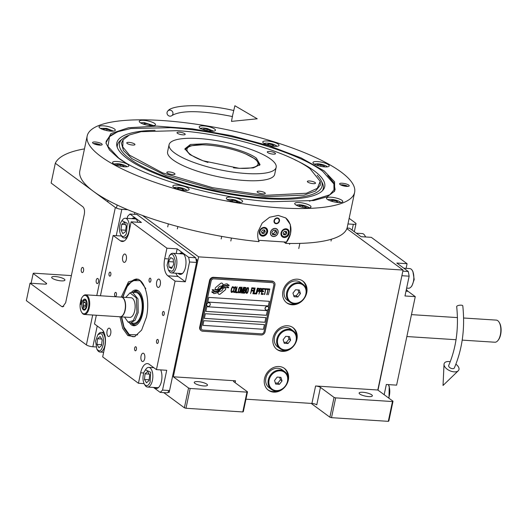 <?xml version="1.0" encoding="UTF-8"?>
<svg xmlns="http://www.w3.org/2000/svg" width="527" height="527" viewBox="0 0 527 527"><rect width="100%" height="100%" fill="white"/><g stroke="black" fill="none" stroke-linecap="round" stroke-linejoin="round"><path stroke-width="0.79" d="M388.3 421.343L392.47 401.548L393.017 401.225L388.847 421.02L388.3 421.343L331.503 417.674L329.882 417.206L334.059 397.411L320.442 387.378L316.76 404.841A3.696 0.949 11.9 0 0 311.912 403.451L245.957 399.189M311.813 403.445L311.727 403.827L329.882 417.206M173.33 376.792L235.536 380.817A3.696 0.949 -168.1 0 0 233.527 381.232A3.696 0.949 -168.1 0 0 233.889 381.785L247.506 391.818L243.336 411.613L242.789 411.943L185.991 408.267L184.378 407.806L188.547 388.01L173.33 376.792L198.607 256.853L403.076 270.068L377.8 390.006L315.594 385.988A3.696 0.949 -168.1 0 1 320.442 387.378M296.912 339.335A13.544 11.41 126.4 0 0 293.045 327.669A13.544 11.41 126.4 0 0 273.111 337.8A13.544 11.41 126.4 0 0 276.978 349.467A13.544 11.41 126.4 0 0 296.912 339.335M288.322 380.092A13.544 11.41 126.4 0 0 284.455 368.426A13.544 11.41 126.4 0 0 264.521 378.557A13.544 11.41 126.4 0 0 268.388 390.224A13.544 11.41 126.4 0 0 288.322 380.092M306.727 292.755A13.544 11.41 126.4 0 0 302.86 281.089A13.544 11.41 126.4 0 0 282.927 291.22A13.544 11.41 126.4 0 0 286.793 302.893A13.544 11.41 126.4 0 0 306.727 292.755M371.693 394.815A6.772 1.733 11.9 0 0 364.414 392.437A6.772 1.733 11.9 0 0 359.118 393.037A6.772 1.733 11.9 0 0 359.796 394.051A6.772 1.733 11.9 0 0 367.075 396.429A6.772 1.733 11.9 0 0 372.372 395.83A6.772 1.733 11.9 0 0 371.693 394.815M392.47 401.548L335.673 397.878L334.059 397.411M377.8 390.006L393.017 401.225M331.503 417.674L335.673 397.878M292.637 327.379A13.544 11.41 -53.6 0 1 296.411 336.088M276.583 349.164A13.544 11.41 126.4 0 0 286.016 350.191M284.053 368.136A13.544 11.41 -53.6 0 1 287.821 376.845M267.999 389.921A13.544 11.41 126.4 0 0 277.426 390.948M302.452 280.805A13.544 11.41 -53.6 0 1 306.227 289.507M286.398 302.584A13.544 11.41 126.4 0 0 295.831 303.611M403.076 270.068L346.865 228.639M347.965 223.962L353.327 224.304A4.927 1.265 11.9 0 0 356.008 223.744A4.927 1.265 11.9 0 0 355.514 223.013L349.151 218.323M84.465 148.884A162.514 41.646 11.9 0 0 55.309 163.245L115.341 207.493A4.927 1.265 11.9 0 0 121.809 209.344L127.791 209.733M142.395 215.424L198.607 256.853M134.464 214.318L134.833 212.579M184.378 407.806L163.778 392.628M206.821 384.163A6.772 1.733 11.9 0 0 199.535 381.785A6.772 1.733 11.9 0 0 194.246 382.385A6.772 1.733 11.9 0 0 194.918 383.392A6.772 1.733 11.9 0 0 202.203 385.777A6.772 1.733 11.9 0 0 207.493 385.178A6.772 1.733 11.9 0 0 206.821 384.163M188.547 388.01L190.161 388.471L246.959 392.141L247.506 391.818M242.789 411.943L246.959 392.141M97.225 325.982L92.851 346.753L95.921 346.95M92.851 346.753A4.927 1.265 -168.1 0 1 86.388 344.902L26.35 300.653L30.032 283.19L44.637 284.132A3.696 0.949 -168.1 0 0 46.646 283.71A3.696 0.949 -168.1 0 0 46.277 283.164L33.161 273.493L31.106 283.256M30.032 283.19L61.672 306.51L62.713 306.852L65.664 302.722L84.294 214.331C84.86 210.846 84.406 208.349 82.937 206.828L51.132 183.04L55.309 163.245M82.943 267.564A2.582 1.225 93.7 0 1 83.615 270.47A2.582 1.225 93.7 0 1 82.265 272.591A2.582 1.225 93.7 0 1 81.916 272.452A2.582 1.225 93.7 0 1 81.244 269.554A2.582 1.225 93.7 0 1 82.594 267.426A2.582 1.225 93.7 0 1 82.943 267.564M97.897 278.585A2.582 1.225 93.7 0 1 98.562 281.484A2.582 1.225 93.7 0 1 97.212 283.605A2.582 1.225 93.7 0 1 96.863 283.473A2.582 1.225 93.7 0 1 96.197 280.568A2.582 1.225 93.7 0 1 97.548 278.447A2.582 1.225 93.7 0 1 97.897 278.585M185.991 408.267L190.161 388.471M64.248 279.093A6.772 1.733 11.9 0 0 56.969 276.715A6.772 1.733 11.9 0 0 51.672 277.314A6.772 1.733 11.9 0 0 52.351 278.322A6.772 1.733 11.9 0 0 59.637 280.707A6.772 1.733 11.9 0 0 64.926 280.107A6.772 1.733 11.9 0 0 64.248 279.093M33.161 273.493L33.708 273.17L71.382 275.601M225.708 289.066A1.535 1.298 126.4 0 0 225.53 288.012L225.431 287.874A7.141 6.014 126.4 0 0 222.901 288.348A2.701 2.279 126.4 0 1 222.842 288.875A2.701 2.279 126.4 0 1 219.423 291.187A10.718 9.031 126.4 0 1 217.638 292.735L218.415 293.882A1.535 1.298 126.4 0 0 220.326 294.007L225.095 290.067A1.535 1.298 126.4 0 0 225.708 289.066M218.665 294.145A1.535 1.298 126.4 0 0 220.299 293.987L225.069 290.048A1.535 1.298 126.4 0 0 225.503 287.992L225.418 287.874M201.255 330.712L200.747 330.337A3.696 3.109 -53.6 0 1 199.693 327.155L209.509 280.575A3.696 3.109 -53.6 0 1 213.488 277.288L271.906 281.069A3.696 3.109 -53.6 0 1 273.361 281.583L273.869 281.958A3.696 3.109 -53.6 0 1 274.923 285.14L265.107 331.72A3.696 3.109 -53.6 0 1 261.128 335.007L202.704 331.233A3.696 3.109 -53.6 0 1 201.255 330.712A3.696 3.109 -53.6 0 1 200.201 327.53L199.693 327.155M272.195 282.624L213.778 278.849A2.464 2.075 126.4 0 0 211.123 281.036L201.307 327.616A2.464 2.075 126.4 0 0 202.012 329.737A2.464 2.075 126.4 0 0 202.981 330.086L261.399 333.861A2.464 2.075 126.4 0 0 264.053 331.674L273.869 285.094A2.464 2.075 126.4 0 0 273.164 282.973A2.464 2.075 126.4 0 0 272.195 282.624L272.169 282.604A2.464 2.075 -53.6 0 1 273.138 282.953A2.464 2.075 -53.6 0 1 273.151 282.959L273.164 282.973M203.863 320.699L202.882 325.357L263.46 329.27L264.442 324.612L203.863 320.699M205.332 313.717L204.351 318.374L264.936 322.287L265.918 317.629L205.332 313.717M206.808 306.727L205.826 311.385L266.405 315.298L267.387 310.64L206.808 306.727M208.771 297.412L207.79 302.07L268.368 305.983L269.35 301.325L208.771 297.412M225.589 287.432L225.563 287.413A6.344 5.349 -53.6 0 0 221.59 288.559L221.59 288.559A6.344 5.349 126.4 0 1 225.589 287.432A72.943 61.455 126.4 0 1 228.678 287.795L228.402 286.965L227.13 286.78L226.841 285.93A11.304 9.519 126.4 0 0 224.43 286.227A5.896 4.967 126.4 0 0 221.492 287.92A220.484 185.748 126.4 0 1 219.779 289.606A9.288 7.826 126.4 0 1 217.519 291.286A6.1 5.138 126.4 0 1 214.258 292.004A43.8 36.897 126.4 0 1 211.841 291.681L212.131 292.564L213.389 292.742L213.659 293.559A7.088 5.975 126.4 0 0 216.676 292.88A6.719 5.659 126.4 0 0 219.331 290.726L219.304 290.706A9.367 7.892 -53.6 0 1 221.59 288.559A9.367 7.892 126.4 0 0 219.331 290.726M220.299 288.697A9.367 7.892 126.4 0 1 222.631 286.622A7.075 5.962 126.4 0 1 226.123 285.463A15.369 12.944 126.4 0 1 229.12 285.7L228.843 284.883L227.565 284.699L227.295 283.895A6.68 5.632 126.4 0 0 223.665 284.936A8.122 6.844 126.4 0 0 221.584 286.754A17.793 14.987 126.4 0 1 220.246 288.164A5.777 4.868 126.4 0 1 217.605 289.692A9.717 8.188 126.4 0 1 214.752 289.988A24.723 20.83 126.4 0 1 212.262 289.659L212.539 290.476L213.824 290.66L214.081 291.424A7.299 6.153 126.4 0 0 217.987 290.594A6.996 5.896 126.4 0 0 220.299 288.697L220.273 288.677A9.367 7.892 -53.6 0 1 222.605 286.602A7.075 5.962 -53.6 0 1 226.096 285.443A15.369 12.944 -53.6 0 1 229.093 285.68L228.823 284.876M222.519 283.572L223.27 284.699A10.738 9.045 126.4 0 0 221.518 286.266A10.738 9.045 -53.6 0 1 223.27 284.699L222.519 283.572A1.535 1.298 126.4 0 0 220.609 283.447L215.839 287.38A1.535 1.298 126.4 0 0 215.405 289.442L215.503 289.58A7.134 6.008 126.4 0 0 218.033 289.106L218.007 289.086A2.701 2.279 -53.6 0 1 221.492 286.247A2.701 2.279 126.4 0 0 218.033 289.106M232.829 291.596L232.697 290.957L232.124 291.675L231.478 291.51L231.399 290.37L232.13 287.656L233.039 287.34L233.606 288.131L233.586 286.998L232.447 286.675L231.485 288.493L231.01 290.976L231.267 292.248L232.255 292.314L232.974 290.976M235.582 286.747L234.62 287.063L233.922 288.651L233.448 291.635L233.942 292.544L234.897 292.228L235.602 290.64L236.07 287.663L235.582 286.747M237.137 286.853L235.595 292.65L237.466 292.775L237.618 292.03L236.063 291.932L237.137 286.853M240.352 287.057L239.39 287.373L238.691 288.961L238.217 291.945L238.711 292.854L239.666 292.538L240.371 290.95L240.839 287.966L240.352 287.057M241.821 293.052L243.514 288.519L242.855 293.124L244.08 287.301L243.619 287.268L241.741 292.419L242.058 287.169L241.597 287.136L240.365 292.959L241.643 288.394L241.406 293.025L241.821 293.052L243.514 288.519M245.582 290.41L245.977 287.544L244.495 287.327L243.27 293.15L244.798 293.124L245.345 292.281L245.951 287.531M248.072 287.558L247.117 287.874L246.412 289.461L245.944 292.439L246.432 293.355L247.394 293.038L248.092 291.451L248.566 288.467L248.072 287.558M250.582 293.618L251.465 290.917L252.815 291.003L252.967 290.258L251.623 290.173L251.959 288.559L253.513 288.664L253.671 287.92L251.807 287.795L250.582 293.618L251.438 290.897L252.789 290.983L252.94 290.258M252.861 293.77L254.396 287.966L252.861 293.77M255.127 288.012L253.586 293.816L255.45 293.934L255.608 293.19L254.054 293.091L255.127 288.012M255.865 293.961L257.407 288.157L255.865 293.961M259.343 290.166L259.297 288.407L257.822 288.183L256.59 294.007L257.453 291.424L258.671 291.378L259.218 290.535L259.271 288.394M261.682 290.318L261.629 288.559L260.154 288.335L258.928 294.158L259.785 291.576L261.003 291.53L261.55 290.687L261.603 288.546M263.125 294.428L263.283 293.691L261.728 293.585L262.143 291.602L263.493 291.695L263.652 290.95L262.301 290.864L262.637 289.251L264.198 289.349L264.35 288.612L262.486 288.486L261.26 294.31L263.125 294.428L263.25 293.684M266.603 289.382L266.734 288.763L264.765 288.638L264.633 289.257L265.463 289.31L264.679 294.534L265.779 289.33L266.603 289.382L266.708 288.763M268.987 289.534L269.119 288.915L267.149 288.789L267.018 289.409L267.848 289.461L267.064 294.685L268.164 289.481L268.987 289.534L269.093 288.915M268.309 294.764L269.817 288.961M234.778 287.577L235.424 287.492L235.734 288.269L235.134 291.115L234.508 291.826L233.916 291.662L233.836 290.529L234.568 287.814L235.424 287.492M239.548 287.887L240.193 287.801L240.503 288.572L239.904 291.424L239.278 292.136L238.685 291.971L238.606 290.838L239.337 288.124L240.193 287.801M244.284 289.824L244.653 288.091L245.766 288.289L245.45 289.771L244.258 289.804L244.627 288.071L245.635 288.15M245.292 291.016L244.903 292.373L243.737 292.426L244.133 290.568L245.292 291.016M247.268 288.381L247.921 288.302L248.23 289.073L247.624 291.925L247.005 292.637L246.307 292.215L246.722 289.481L247.242 288.361L247.921 288.302M258.777 290.634L257.611 290.687L257.999 288.829L259.113 289.027L258.777 290.634M261.109 290.785L259.943 290.838L260.331 288.974L261.445 289.171L261.109 290.785M263.46 329.27L202.882 325.343M264.416 324.612L263.434 329.25M265.885 317.623L264.91 322.267L204.357 318.354M267.36 310.64L266.379 315.278L205.826 311.365M269.323 301.325L268.342 305.963L207.79 302.05M201.979 329.718L202.012 329.737A2.464 2.075 -53.6 0 1 201.979 329.718A2.464 2.075 -53.6 0 1 201.281 327.596L211.096 281.016A2.464 2.075 -53.6 0 1 213.751 278.829L272.169 282.604M200.201 327.53L210.016 280.95A3.696 3.109 -53.6 0 1 213.995 277.663L272.413 281.438A3.696 3.109 -53.6 0 1 273.869 281.958M227.13 286.78L226.821 285.93M228.678 287.795L228.382 286.958M225.563 287.413A72.943 61.455 -53.6 0 1 228.652 287.775M213.652 293.539A7.088 5.975 126.4 0 0 216.65 292.86A6.719 5.659 126.4 0 0 219.304 290.706M213.389 292.742L212.131 292.544M212.533 290.456L213.824 290.66M214.074 291.411A7.299 6.153 126.4 0 0 217.961 290.575A6.996 5.896 126.4 0 0 220.273 288.677M227.565 284.699L227.275 283.888M215.49 289.56A7.134 6.008 126.4 0 0 218.007 289.086M232.512 292.077L232.802 291.576M231.505 292.386L231.946 292.399M233.685 287.505L233.56 286.978M233.606 288.131L233.659 287.485M233.039 287.34L232.572 287.307M231.952 288.019L232.104 287.637M231.399 290.37L231.926 287.999M231.346 290.871L231.373 290.351M231.373 291.247L231.32 290.851M233.705 292.399L234.614 292.445L235.391 291.24L236.043 288.144L235.793 286.879M234.093 291.8L233.81 290.509L234.752 287.558M235.602 292.637L237.44 292.755L237.591 292.03M236.063 291.932L237.104 286.846M238.474 292.709L239.383 292.755L240.16 291.55L240.813 288.453L240.562 287.182M238.863 292.11L238.579 290.818L239.522 287.867M242.545 293.084L244.054 287.294M241.741 292.419L242.031 287.169M240.371 292.94L241.643 288.394M241.406 293.012L241.794 293.032M243.276 293.131L244.772 293.104L245.556 290.39M243.737 292.426L244.1 290.548L245.114 290.627M246.195 293.203L247.104 293.249L247.888 292.05L248.54 288.948L248.283 287.683M246.59 292.61L246.307 291.319L247.242 288.361M251.623 290.173L251.932 288.539L253.487 288.644L253.645 287.913M252.861 293.75L254.37 287.966M253.592 293.796L255.424 293.914L255.582 293.19M254.054 293.091L255.094 288.012M255.872 293.947L257.374 288.157M256.596 293.994L257.426 291.405L258.645 291.359L259.317 290.146M257.611 290.687L257.973 288.809L258.988 288.888M258.928 294.145L259.758 291.556L260.977 291.51L261.655 290.298M259.943 290.838L260.305 288.954L261.32 289.04M261.728 293.585L262.117 291.583L263.467 291.675L263.619 290.95M262.301 290.864L262.611 289.231L264.165 289.33L264.323 288.605M261.26 294.29L263.098 294.409M264.64 289.237L265.463 289.31M264.37 294.494L265.746 289.31L266.576 289.363M267.024 289.389L267.848 289.461M266.754 294.646L268.131 289.461L268.961 289.514M209.608 302.926A1.97 1.66 -53.6 0 0 206.656 304.303A1.97 1.66 126.4 0 0 207.269 306.095M206.782 304.389A1.97 1.66 126.4 0 0 210.22 304.718A1.97 1.66 -53.6 0 0 206.782 304.389M268.026 306.701A1.97 1.66 -53.6 0 0 265.081 308.078A1.97 1.66 126.4 0 0 265.694 309.869M265.2 308.163A1.97 1.66 126.4 0 0 268.638 308.493A1.97 1.66 -53.6 0 0 265.2 308.163M285.489 217.776A18.465 15.56 -53.6 0 1 290.535 233.514A18.465 15.56 -53.6 0 1 286.517 242.11L258.553 240.305M270.628 232.229A4.183 3.524 126.4 0 0 271.82 235.839A4.183 3.524 126.4 0 0 277.986 232.703A4.183 3.524 126.4 0 0 276.787 229.1A4.183 3.524 126.4 0 0 270.628 232.229M274.053 220.648A3.076 2.595 -53.6 0 1 278.585 218.343A3.076 2.595 -53.6 0 1 279.462 220.997A3.076 2.595 -53.6 0 1 274.936 223.303A3.076 2.595 -53.6 0 1 274.053 220.648M259.429 231.505A4.618 3.887 126.4 0 0 260.746 235.483A4.618 3.887 126.4 0 0 267.545 232.032A4.618 3.887 126.4 0 0 266.227 228.053A4.618 3.887 126.4 0 0 259.429 231.505M281.069 232.908A4.618 3.887 126.4 0 0 282.386 236.886A4.618 3.887 126.4 0 0 289.178 233.428A4.618 3.887 126.4 0 0 287.861 229.449A4.618 3.887 126.4 0 0 281.069 232.908M262.591 235.279A3.814 3.215 126.4 0 0 266.708 231.887A3.814 3.215 126.4 0 0 264.113 228.059A3.814 3.215 126.4 0 0 260.002 231.452A3.814 3.215 126.4 0 0 262.591 235.279M259.383 233.165A4.308 3.63 126.4 0 0 260.582 234.983A4.308 3.63 126.4 0 0 262.281 235.589A4.308 3.63 126.4 0 0 266.925 231.761A4.308 3.63 126.4 0 0 265.694 228.046A4.308 3.63 126.4 0 0 263.605 227.433M262.782 229.864L261.478 231.551L262.051 233.356L263.922 233.481L265.226 231.794L264.659 229.983L262.782 229.864M265.226 231.794L264.159 231.004L263.823 229.93M263.922 233.481L262.854 232.69L264.159 231.004M261.82 232.624L262.854 232.69M284.231 236.676A3.814 3.215 126.4 0 0 288.341 233.283A3.814 3.215 126.4 0 0 285.753 229.462A3.814 3.215 126.4 0 0 281.635 232.855A3.814 3.215 126.4 0 0 284.231 236.676M281.016 234.561A4.308 3.63 126.4 0 0 282.222 236.379A4.308 3.63 126.4 0 0 283.921 236.985A4.308 3.63 126.4 0 0 288.565 233.158A4.308 3.63 126.4 0 0 287.334 229.443A4.308 3.63 126.4 0 0 285.245 228.83M284.422 231.261L283.118 232.947L283.684 234.752L285.562 234.877L286.866 233.191L286.293 231.386L284.422 231.261M286.866 233.191L285.799 232.4L285.456 231.327M285.562 234.877L284.494 234.087L285.799 232.4M283.454 234.021L284.494 234.087M278.414 218.231A3.076 2.595 -53.6 0 1 279.126 220.754A3.076 2.595 126.4 0 1 279.093 220.899A3.076 2.595 126.4 0 1 279.066 221.004M274.771 223.171A3.076 2.595 126.4 0 0 277.525 223.033A3.076 2.595 126.4 0 0 277.61 222.974M274.448 220.675A2.628 2.213 126.4 0 0 275.246 222.974A2.628 2.213 126.4 0 0 277.696 222.921A2.628 2.213 126.4 0 0 279.04 221.103A2.628 2.213 126.4 0 0 279.073 220.971A2.628 2.213 -53.6 0 0 277.281 218.336A2.628 2.213 -53.6 0 0 274.448 220.675M273.447 236.544A4.308 3.63 126.4 0 0 278.091 232.71A4.308 3.63 126.4 0 0 275.166 228.395A4.308 3.63 126.4 0 0 270.516 232.223A4.308 3.63 126.4 0 0 273.447 236.544M271.807 232.308L272.564 234.719L275.061 234.877L276.807 232.631L276.043 230.22L273.546 230.062L271.807 232.308M275.061 234.877L273.46 233.698L275.199 231.452L274.791 230.141M272.222 233.619L273.46 233.698M276.807 232.631L275.199 231.452M127.014 166.743L126.506 166.275C124.28 164.898 121.21 164.016 117.297 163.633L113.885 163.976M123.924 166.763L124.089 166.124L120.617 164.819L116.869 164.576L116.698 165.234M116.869 164.576L116.724 165.247M120.617 164.819L120.321 166.222M327.392 166.848L326.885 166.38C324.658 165.004 321.589 164.121 317.676 163.739L314.263 164.081M324.303 166.861L324.467 166.222L320.989 164.925L317.241 164.681L317.076 165.34L317.241 164.681M320.989 164.925L320.693 166.328M309.171 207.809L308.664 207.342C306.437 205.965 303.361 205.089 299.455 204.7L296.042 205.049M306.082 207.829L306.246 207.19L302.768 205.886L299.02 205.642L298.849 206.301M299.02 205.642L298.881 206.314M302.768 205.886L302.472 207.295M347.84 186.393L347.84 186.393A4.216 1.08 11.9 0 0 344.362 185.096A4.216 1.08 11.9 0 0 340.653 184.878M346.516 186.387A2.582 0.665 11.9 0 0 346.41 186.301A2.582 0.665 11.9 0 0 344.144 185.478A2.582 0.665 11.9 0 0 341.871 185.405M100.795 145.136A4.216 1.08 -168.1 0 1 100.802 145.136A4.216 1.08 11.9 0 0 97.317 143.838A4.216 1.08 11.9 0 0 93.608 143.621M99.471 145.123A2.582 0.665 11.9 0 0 99.366 145.044A2.582 0.665 11.9 0 0 97.1 144.22A2.582 0.665 11.9 0 0 94.827 144.148M310.06 168.765C287.834 151.559 224.166 133.298 177.256 130.676L141.104 131.684L129.471 134.938L123.114 139.807L122.725 146.914L129.602 155.215L162.612 172.889L212.585 187.698L265.028 195.359L306.45 193.251L317.313 188.343L320.205 181.341L310.06 168.765M205.919 143.726C223.771 144.727 247.986 151.671 256.445 158.219L260.048 164.635L253.349 167.902L239.311 168.337L202.974 160.768L189.885 154.609L184.898 148.798L190.412 144.47L205.919 143.726M246.076 154.134L255.911 159.365L259.692 165.168M185.003 149.431L189.97 145.854L201.913 144.826M246.353 173.521A54.722 14.025 -168.1 0 1 169.068 144.747A54.722 14.025 -168.1 0 1 198.883 138.542A54.722 14.025 11.9 0 1 276.168 167.316A54.722 14.025 11.9 0 1 246.353 173.521M276.168 167.316L274.692 174.305A54.722 14.025 11.9 0 1 244.877 180.511A54.722 14.025 -168.1 0 1 167.593 151.736L169.068 144.747M309.619 180.978A4.183 1.074 11.9 0 0 307.34 181.453A4.183 1.074 11.9 0 0 313.249 183.653A4.183 1.074 11.9 0 0 315.535 183.179A4.183 1.074 11.9 0 0 309.619 180.978M269.574 151.466A4.183 1.074 11.9 0 0 267.294 151.941A4.183 1.074 11.9 0 0 273.203 154.141A4.183 1.074 11.9 0 0 275.483 153.667A4.183 1.074 11.9 0 0 269.574 151.466M179.279 132.165A4.183 1.074 11.9 0 0 177 132.639A4.183 1.074 11.9 0 0 182.915 134.84A4.183 1.074 11.9 0 0 185.194 134.365A4.183 1.074 11.9 0 0 179.279 132.165M129.036 142.382A4.183 1.074 11.9 0 0 126.757 142.857A4.183 1.074 11.9 0 0 132.666 145.057A4.183 1.074 11.9 0 0 134.945 144.582A4.183 1.074 11.9 0 0 129.036 142.382M169.081 171.901A4.183 1.074 11.9 0 0 166.802 172.375A4.183 1.074 11.9 0 0 172.711 174.575A4.183 1.074 11.9 0 0 174.997 174.101A4.183 1.074 11.9 0 0 169.081 171.901M259.376 191.196A4.183 1.074 11.9 0 0 257.097 191.67A4.183 1.074 11.9 0 0 263.006 193.87A4.183 1.074 11.9 0 0 265.285 193.396A4.183 1.074 11.9 0 0 259.376 191.196M123.114 139.807L121.454 143.225L123.423 150.491L131.961 158.686L166.058 175.603L214.693 189.489L264.976 196.67L304.033 195.142L315.482 191.077L320.344 185.142L320.218 181.393M324.065 170.847L334.592 181.795L334.652 191.123L327.267 196.769L313.769 200.537L271.82 201.709C217.394 198.666 143.515 177.48 117.725 157.52L109.438 149.918L105.953 142.929L110.914 133.581L128.522 127.745L156.763 126.105L192.368 128.838L231.248 135.637L268.948 145.722L301.128 157.929L324.065 170.847M327.735 175.471L333.887 182.849L335.1 189.463L334.283 191.65M87.179 136.006L79.814 170.939A136.658 35.019 11.9 0 0 93.45 191.36A136.658 35.019 11.9 0 0 259.067 241.662C257.703 238.474 257.387 235.068 258.118 231.452L262.196 223.053L269.6 217.256L278.23 215.418L285.726 217.947L290.318 224.555L290.575 233.547L285.812 243.388A136.658 35.019 11.9 0 0 347.26 227.295L354.618 192.362A136.658 35.019 11.9 0 0 340.982 171.94A136.658 35.019 11.9 0 0 193.995 123.891A136.658 35.019 11.9 0 0 87.179 136.006A136.658 35.019 11.9 0 0 100.815 156.427A136.658 35.019 11.9 0 0 247.802 204.476A136.658 35.019 11.9 0 0 354.618 192.362M285.812 243.388L283.836 241.939M348.749 185.089A4.927 1.265 -168.1 0 1 349.236 185.827A4.927 1.265 -168.1 0 1 345.389 186.262A4.927 1.265 -168.1 0 1 340.093 184.536A4.927 1.265 -168.1 0 1 339.599 183.798A4.927 1.265 -168.1 0 1 343.452 183.363A4.927 1.265 -168.1 0 1 348.749 185.089M101.704 143.831A4.927 1.265 -168.1 0 1 102.198 144.569A4.927 1.265 -168.1 0 1 98.345 145.004A4.927 1.265 -168.1 0 1 93.048 143.278A4.927 1.265 -168.1 0 1 92.561 142.54A4.927 1.265 -168.1 0 1 96.408 142.106A4.927 1.265 -168.1 0 1 101.704 143.831M341.957 200.332A8.313 2.128 11.9 0 0 333.018 197.414A8.313 2.128 11.9 0 0 326.523 198.145A8.313 2.128 11.9 0 0 327.353 199.39A8.313 2.128 11.9 0 0 336.292 202.309A8.313 2.128 11.9 0 0 342.787 201.577A8.313 2.128 11.9 0 0 341.957 200.332M310.166 205.668A8.313 2.128 11.9 0 0 301.227 202.75A8.313 2.128 11.9 0 0 294.731 203.488A8.313 2.128 11.9 0 0 295.561 204.726A8.313 2.128 11.9 0 0 304.501 207.651A8.313 2.128 11.9 0 0 310.996 206.913A8.313 2.128 11.9 0 0 310.166 205.668M241.768 200.28A8.313 2.128 11.9 0 0 232.835 197.362A8.313 2.128 11.9 0 0 226.34 198.099A8.313 2.128 11.9 0 0 227.163 199.338A8.313 2.128 11.9 0 0 236.103 202.263A8.313 2.128 11.9 0 0 242.598 201.525A8.313 2.128 11.9 0 0 241.768 200.28M188.297 188.225A8.313 2.128 11.9 0 0 179.358 185.306A8.313 2.128 11.9 0 0 172.863 186.038A8.313 2.128 11.9 0 0 173.693 187.283A8.313 2.128 11.9 0 0 182.632 190.201A8.313 2.128 11.9 0 0 189.127 189.47A8.313 2.128 11.9 0 0 188.297 188.225M128.015 164.602A8.313 2.128 11.9 0 0 119.076 161.684A8.313 2.128 11.9 0 0 112.58 162.415A8.313 2.128 11.9 0 0 113.41 163.66A8.313 2.128 11.9 0 0 122.35 166.585A8.313 2.128 11.9 0 0 128.845 165.847A8.313 2.128 11.9 0 0 128.015 164.602M114.445 128.977A8.313 2.128 11.9 0 0 105.505 126.052A8.313 2.128 11.9 0 0 99.01 126.79A8.313 2.128 11.9 0 0 99.84 128.035A8.313 2.128 11.9 0 0 108.779 130.953A8.313 2.128 11.9 0 0 115.275 130.222A8.313 2.128 11.9 0 0 114.445 128.977M154.688 123.489A8.313 2.128 11.9 0 0 145.748 120.564A8.313 2.128 11.9 0 0 139.253 121.302A8.313 2.128 11.9 0 0 140.083 122.541A8.313 2.128 11.9 0 0 149.022 125.466A8.313 2.128 11.9 0 0 155.518 124.728A8.313 2.128 11.9 0 0 154.688 123.489M214.634 129.029A8.313 2.128 11.9 0 0 205.695 126.105A8.313 2.128 11.9 0 0 199.199 126.842A8.313 2.128 11.9 0 0 200.023 128.087A8.313 2.128 11.9 0 0 208.962 131.006A8.313 2.128 11.9 0 0 215.457 130.268A8.313 2.128 11.9 0 0 214.634 129.029M278.21 144.115A8.313 2.128 11.9 0 0 269.271 141.196A8.313 2.128 11.9 0 0 262.775 141.928A8.313 2.128 11.9 0 0 263.605 143.173A8.313 2.128 11.9 0 0 272.545 146.098A8.313 2.128 11.9 0 0 279.04 145.36A8.313 2.128 11.9 0 0 278.21 144.115M328.387 164.707A8.313 2.128 11.9 0 0 319.448 161.782A8.313 2.128 11.9 0 0 312.952 162.52A8.313 2.128 11.9 0 0 313.782 163.765A8.313 2.128 11.9 0 0 322.722 166.684A8.313 2.128 11.9 0 0 329.217 165.952A8.313 2.128 11.9 0 0 328.387 164.707M106.072 143.555L106.204 141.229L109.978 135.676L118.555 131.407M277.215 146.256L274.356 144.615C270.667 143.37 267.485 142.916 264.817 143.252L264.086 143.489M274.593 146.308L272.861 144.918L268.691 144.029L266.53 144.615M272.861 144.918L272.611 146.104M268.691 144.029L268.434 145.228M213.633 131.17L207.407 128.562C203.244 127.784 200.807 127.877 200.095 128.838M210.543 131.183L210.708 130.544L207.23 129.247L203.488 129.003L203.317 129.662M207.23 129.247L206.933 130.65M203.488 129.003L203.343 129.668M153.693 125.63L143.976 122.521L140.564 122.863M151.071 125.676L149.339 124.293L145.169 123.397L143.008 123.99M145.169 123.397L144.912 124.603M149.339 124.293L149.088 125.472M113.443 131.118L106.731 128.41L100.314 128.351M110.354 131.131L110.518 130.492L107.047 129.194L103.299 128.95L103.127 129.609M103.299 128.95L103.154 129.616M107.047 129.194L106.75 130.597M340.962 202.473L338.591 201.024C335.08 199.733 331.858 199.193 328.927 199.41L327.834 199.707M338.347 202.526L336.905 201.255L332.774 200.273L330.159 200.629L330.469 200.906M336.905 201.255L336.667 202.361M332.774 200.273L332.504 201.538M240.773 202.421L235.147 199.95C230.978 199.074 228.362 199.074 227.302 199.944M238.158 202.473L236.715 201.202L232.585 200.22L229.97 200.576L230.279 200.853M232.585 200.22L232.315 201.485M236.715 201.202L236.478 202.309M187.302 190.366L183.93 188.541C180.082 187.355 176.973 186.986 174.595 187.434L174.173 187.599M184.45 190.399L182.638 188.916L178.455 188.119L176.512 188.686M182.638 188.916L182.375 190.168M178.455 188.119L178.218 189.252M309.336 201.182L329.764 194.812L333.973 189.858L333.92 183.956L322.741 171.354C297.254 151.624 224.238 130.683 170.452 127.679L130.94 128.529L117.593 131.757L109.511 136.664L107.963 146.414L118.812 158.179L125.064 162.356M109.412 136.776L106.125 141.697M334.988 189.931L333.953 184.048M155.076 130.321A106.237 27.226 11.9 0 0 116.928 146.322A106.237 27.226 11.9 0 0 127.422 158.732A106.237 27.226 -168.1 0 0 235.332 195.128A106.237 27.226 -168.1 0 0 323.235 189.799A106.237 27.226 -168.1 0 0 314.125 170.801A106.237 27.226 11.9 0 0 294.791 159.76M117.297 147.488A105.189 26.956 -168.1 0 1 120.611 140.347L122.666 138.654A103.49 26.521 11.9 0 0 129.833 158.89A103.49 26.521 -168.1 0 0 251.063 196.538A103.49 26.521 -168.1 0 0 321.081 180.465L322.28 182.843A105.189 26.956 -168.1 0 1 322.425 190.715M128.318 135.492A103.49 26.521 11.9 0 0 122.666 138.654M317.182 175.293A103.49 26.521 -168.1 0 1 321.081 180.465M185.089 149.694A38.168 9.782 -168.1 0 1 186.65 148.239L188.738 146.98A36.317 9.308 -168.1 0 1 206.591 144.997A36.317 9.308 11.9 0 1 257.268 161.42L258.671 163.41A38.168 9.782 11.9 0 1 259.508 165.379M257.268 161.42A36.317 9.308 11.9 0 1 238.402 168.232A36.317 9.308 -168.1 0 1 233.461 167.803M207.967 162.435A36.317 9.308 -168.1 0 1 188.738 146.98M378.011 390.158L402.009 275.12M384.176 394.703L386.331 384.479L396.614 385.138L415.263 296.642L404.98 295.976L409.156 276.181L402.121 275.726M402.845 271.155L408.287 271.504L409.156 276.181M408.287 271.504L396.811 263.045L407.088 263.711L371.311 237.341L361.035 236.676L349.553 228.217L347.062 228.059M407.088 263.711L406.106 268.348M406.376 289.376A13.544 6.416 -86.3 0 0 408.05 291.326L405.988 291.194M415.263 296.642L408.05 291.326M388.682 398.023A9.848 4.671 93.7 0 0 388.59 385.263A9.848 4.671 93.7 0 0 388.241 384.598L389.236 386.238L388.972 398.241M356.278 233.178L362.24 233.56A9.848 4.671 93.7 0 1 362.886 233.698A9.848 4.671 93.7 0 1 364.651 235.266A9.848 4.671 93.7 0 1 365.468 236.966M364.651 235.266L365.705 236.979M403.801 268.197L409.762 268.586A9.848 4.671 93.7 0 1 410.19 268.651A9.848 4.671 93.7 0 1 412.173 270.292L412.872 271.379L414.215 279.541L411.936 285.871L411.1 286.859A9.848 4.671 93.7 0 1 408.491 288.243L406.64 288.124M412.173 270.292A9.848 4.671 93.7 0 1 413.708 279.62A9.848 4.671 93.7 0 1 411.1 286.859M121.23 297.116L128.483 281.84L138.272 279.211L139.543 280.002C146.434 284.633 149.734 302.458 146.434 317.182L141.618 330.113L134.556 336.713L127.83 335.574L122.725 328.374L119.965 316.773M135.09 336.509L132.903 336.727L129.003 335.225L123.997 328.189L121.269 316.852M122.541 297.195L128.443 283.71L136.638 278.987L138.772 279.488M127.172 218.369L127.6 216.34L129.938 214.028L136.967 214.482L195.701 257.769L196.571 262.446L169.575 390.54L167.237 392.852L160.208 392.398L162.547 390.085L166.716 370.283L156.44 369.625L149.227 364.309A13.544 6.416 93.7 0 0 147.402 363.604A13.544 6.416 93.7 0 0 140.656 372.793L143.7 372.984M157.652 287.215A4.183 1.983 -86.3 0 0 158.219 287.432A4.183 1.983 -86.3 0 0 160.406 284A4.183 1.983 -86.3 0 0 159.325 279.297A4.183 1.983 -86.3 0 0 158.759 279.079A4.183 1.983 -86.3 0 0 156.572 282.518A4.183 1.983 -86.3 0 0 157.652 287.215M123.674 262.169A4.183 1.983 -86.3 0 0 124.234 262.387A4.183 1.983 -86.3 0 0 126.427 258.955A4.183 1.983 -86.3 0 0 125.34 254.251A4.183 1.983 -86.3 0 0 124.774 254.034A4.183 1.983 -86.3 0 0 122.587 257.472A4.183 1.983 -86.3 0 0 123.674 262.169M109.721 328.361A4.183 1.983 -86.3 0 0 109.161 328.143A4.183 1.983 -86.3 0 0 106.974 331.575A4.183 1.983 -86.3 0 0 108.055 336.279A4.183 1.983 -86.3 0 0 108.621 336.496A4.183 1.983 -86.3 0 0 110.808 333.057A4.183 1.983 -86.3 0 0 109.721 328.361M143.706 353.406A4.183 1.983 -86.3 0 0 143.14 353.189A4.183 1.983 -86.3 0 0 140.953 356.621A4.183 1.983 -86.3 0 0 142.04 361.324A4.183 1.983 -86.3 0 0 142.6 361.542A4.183 1.983 -86.3 0 0 144.787 358.103A4.183 1.983 -86.3 0 0 143.706 353.406M103.121 332.491L103.384 331.239M144.055 383.63L138.449 383.267L102.673 356.904L104.88 346.423A13.544 6.416 93.7 0 0 101.704 329.283L94.498 323.973L96.336 315.245M100.44 295.772L113.147 235.47L121.513 236.01M129.938 214.028L141.414 222.486L131.137 221.827L166.914 248.191L177.191 248.856L188.673 257.314L195.701 257.769M196.571 262.446L189.536 261.991L188.673 257.314M189.536 261.991L185.366 281.787L175.089 281.122L156.44 369.625M169.575 390.54L162.547 390.085M160.208 392.398L153.482 387.437M135.946 346.845A2.029 0.962 -86.3 0 0 135.67 346.74A2.029 0.962 -86.3 0 0 134.609 348.406A2.029 0.962 -86.3 0 0 135.136 350.686A2.029 0.962 -86.3 0 0 135.413 350.791A2.029 0.962 -86.3 0 0 136.473 349.124A2.029 0.962 -86.3 0 0 135.946 346.845M150.399 278.269A2.029 0.962 -86.3 0 0 150.123 278.164A2.029 0.962 -86.3 0 0 149.062 279.83A2.029 0.962 -86.3 0 0 149.589 282.11A2.029 0.962 -86.3 0 0 149.859 282.215A2.029 0.962 -86.3 0 0 150.926 280.548A2.029 0.962 -86.3 0 0 150.399 278.269M115.94 292.485A2.029 0.962 -86.3 0 0 115.663 292.38A2.029 0.962 -86.3 0 0 114.603 294.046A2.029 0.962 -86.3 0 0 115.13 296.332A2.029 0.962 -86.3 0 0 115.406 296.438A2.029 0.962 -86.3 0 0 116.467 294.764A2.029 0.962 -86.3 0 0 115.94 292.485M157.85 339.513A2.029 0.962 -86.3 0 0 157.573 339.408A2.029 0.962 -86.3 0 0 156.512 341.081A2.029 0.962 -86.3 0 0 157.039 343.36A2.029 0.962 -86.3 0 0 157.309 343.466A2.029 0.962 -86.3 0 0 158.377 341.799A2.029 0.962 -86.3 0 0 157.85 339.513M163.739 311.569A2.029 0.962 -86.3 0 0 163.462 311.464A2.029 0.962 -86.3 0 0 162.402 313.13A2.029 0.962 -86.3 0 0 162.929 315.409A2.029 0.962 -86.3 0 0 163.199 315.515A2.029 0.962 -86.3 0 0 164.266 313.848A2.029 0.962 -86.3 0 0 163.739 311.569M110.341 272.215A2.029 0.962 -86.3 0 0 110.064 272.11A2.029 0.962 -86.3 0 0 109.003 273.776A2.029 0.962 -86.3 0 0 109.53 276.056A2.029 0.962 -86.3 0 0 109.807 276.168A2.029 0.962 -86.3 0 0 110.868 274.495A2.029 0.962 -86.3 0 0 110.341 272.215M138.449 383.267L140.656 372.793M175.089 281.122L167.882 275.812A13.544 6.416 93.7 0 1 164.707 258.671L167.751 258.869M166.914 248.191L164.707 258.671M131.137 221.827L128.931 232.308A13.544 6.416 93.7 0 1 122.185 241.491A13.544 6.416 93.7 0 1 120.354 240.786L124.082 241.023M113.147 235.47L120.354 240.786M126.006 238.039L126.585 238.467M137.771 222.256A10.771 5.105 -86.3 0 0 135.479 218.448A10.771 5.105 -86.3 0 0 134.029 217.888A10.771 5.105 -86.3 0 0 131.908 218.679M177.191 248.856L176.216 253.494M178.159 273.361A10.771 5.105 -86.3 0 0 178.712 273.856A10.771 5.105 -86.3 0 0 180.162 274.415A10.771 5.105 -86.3 0 0 185.794 265.568A10.771 5.105 -86.3 0 0 183.001 253.474A10.771 5.105 -86.3 0 0 181.552 252.914A10.771 5.105 -86.3 0 0 179.43 253.704M175.827 273.21A13.544 6.416 -86.3 0 0 178.159 276.471L185.366 281.787M154.108 387.477A10.771 5.105 -86.3 0 0 154.661 387.971A10.771 5.105 -86.3 0 0 156.111 388.531A10.771 5.105 -86.3 0 0 161.334 381.864A10.771 5.105 -86.3 0 0 160.682 369.895M153.278 367.293A13.544 6.416 -86.3 0 0 153.047 367.668M180.708 274.389A10.771 5.105 -86.3 0 1 179.793 273.921A10.771 5.105 93.7 0 1 179.239 273.427M180.511 253.77A10.771 5.105 93.7 0 1 182.085 253.013M132.988 218.751A10.771 5.105 93.7 0 1 134.563 217.987M156.657 388.504A10.771 5.105 -86.3 0 1 155.742 388.043A10.771 5.105 93.7 0 1 155.188 387.549M168.021 392.081L169.095 392.51L169.49 390.626M196.538 262.268L197.065 259.758L195.912 258.909M197.065 259.758L195.991 259.33M168.554 392.47L168.798 391.311M196.281 260.885L196.525 259.719M120.611 234.548L121.638 236.201A9.848 4.671 -86.3 0 0 124.043 237.908A9.848 4.671 -86.3 0 0 127.909 234.475A9.848 4.671 -86.3 0 0 129.155 224.107A9.848 4.671 -86.3 0 0 125.314 218.25A9.848 4.671 -86.3 0 0 122.705 219.634L120.769 222.42C119.148 226.715 119.095 230.76 120.611 234.548C122.508 237.506 124.444 237.19 126.427 233.606L127.251 223.277L121.869 220.622M125.314 218.25L135.05 218.883A9.848 4.671 93.7 0 1 136.447 219.449M124.372 222.427L121.73 224.318L120.96 229.904L122.824 233.593L125.466 231.702L126.236 226.123L124.372 222.427M121.73 224.318L125.446 224.561M120.96 229.904L125.67 230.207M167.059 265.325L168.456 270.14L171.795 271.326C173.752 270.72 174.878 267.189 175.175 260.746C173.903 255.187 172.329 253.184 170.445 254.739L169.398 255.648L167.059 265.325M168.456 270.14L169.16 271.227A9.848 4.671 -86.3 0 0 171.565 272.933A9.848 4.671 -86.3 0 0 172.975 272.584A9.848 4.671 -86.3 0 0 176.901 261.932A9.848 4.671 -86.3 0 0 172.836 253.276A9.848 4.671 -86.3 0 0 171.433 253.625A9.848 4.671 -86.3 0 0 170.228 254.66L169.398 255.648M172.836 253.276L182.573 253.909A9.848 4.671 93.7 0 1 183.969 254.469M182.764 273.184A9.848 4.671 93.7 0 1 182.711 273.21A9.848 4.671 -86.3 0 1 181.301 273.566L171.565 272.933M173.218 258.988L170.676 257.565L168.581 261.609L169.022 267.077L171.565 268.507L173.66 264.462L173.218 258.988M169.022 267.077L172.197 267.288M168.581 261.609L173.455 261.926M95.532 341.14L96.889 349.236L98.648 350.679C100.499 351.634 102.133 349.111 103.562 343.123C103.437 336.746 102.396 333.565 100.446 333.584L97.824 334.737L95.532 341.14M96.889 349.236L97.587 350.323A9.848 4.671 -86.3 0 0 99.603 351.97A9.848 4.671 -86.3 0 0 99.998 352.029A9.848 4.671 -86.3 0 0 105.255 342.919A9.848 4.671 -86.3 0 0 101.658 332.432A9.848 4.671 -86.3 0 0 101.263 332.372A9.848 4.671 -86.3 0 0 98.661 333.756L97.824 334.737M102.139 339.875L100.143 336.489L97.554 338.742L96.955 344.381L98.957 347.767L101.546 345.514L102.139 339.875M96.955 344.381L101.632 344.684M97.554 338.742L101.625 339.006M144.332 384.137L145.109 385.342A9.848 4.671 -86.3 0 0 147.52 387.055A9.848 4.671 -86.3 0 0 151.664 382.964A9.848 4.671 -86.3 0 0 152.566 372.872A9.848 4.671 -86.3 0 0 148.785 367.398A9.848 4.671 -86.3 0 0 146.183 368.775L144.003 372.128C142.547 376.66 142.659 380.665 144.332 384.137C146.361 386.726 148.291 386.074 150.142 382.18L150.676 372.246L145.347 369.763M147.52 387.055L157.257 387.681A9.848 4.671 -86.3 0 0 158.713 387.299M147.626 371.502L145.044 373.841L144.497 379.486L146.519 382.8L149.095 380.468L149.648 374.822L147.626 371.502M145.044 373.841L149.213 374.111M144.497 379.486L149.161 379.789M145.775 288.638L140.096 280.654L132.442 280.621L126.783 286.978L122.896 297.221M137.066 279.027A28.932 13.709 -86.3 0 0 133.16 280.193L132.442 280.621M121.632 316.879L123.983 327.089L129.609 335.08A28.932 13.709 -86.3 0 0 133.338 336.74M128.957 334.566L137.699 334.862M129.431 322.755A17.898 8.485 93.7 0 0 135.887 325.291A17.898 8.485 93.7 0 0 139.978 321.015A17.898 8.485 -86.3 0 0 143.357 303.796A17.898 8.485 -86.3 0 0 138.12 290.706A17.898 8.485 -86.3 0 0 131.394 292.399M133.12 292.327L133.621 291.918A17.338 8.215 93.7 0 1 138.601 291.049M136.401 325.021A17.338 8.215 93.7 0 1 131.579 323.519L131.137 323.044M131.177 323.044A16.423 7.786 93.7 0 0 139.556 319.929A16.423 7.786 -86.3 0 0 142.007 299.501A16.423 7.786 -86.3 0 0 133.16 292.333M128.173 322.135L130.531 323.005L133.884 323.222A15.388 7.292 93.7 0 0 139.26 319.171A15.388 7.292 -86.3 0 0 141.994 302.498A15.388 7.292 -86.3 0 0 135.874 292.505L132.521 292.287L130.07 292.847M463.635 318.005L496.282 320.113A11.08 5.25 93.7 0 1 497.778 320.693A11.08 5.25 93.7 0 1 498.99 322.03L499.346 322.577A10.468 4.96 93.7 0 1 500.65 334.553A10.468 4.96 93.7 0 1 498.206 340.178L497.791 340.673A11.08 5.25 93.7 0 1 494.853 342.227L462.205 340.119M498.99 322.03A11.08 5.25 93.7 0 1 500.373 334.711A11.08 5.25 93.7 0 1 497.791 340.673M120.182 316.78A9.848 4.671 -86.3 0 0 120.288 316.793A9.848 4.671 -86.3 0 0 125.195 310.113A9.848 4.671 -86.3 0 0 122.883 297.65A9.848 4.671 -86.3 0 0 121.559 297.136A9.848 4.671 -86.3 0 0 121.447 297.129M130.531 323.005L135.064 320.264L138.199 312.564L137.962 298.881L132.521 292.294M120.288 316.793L129.807 317.406A9.848 4.671 -86.3 0 0 134.958 309.323A9.848 4.671 -86.3 0 0 132.409 298.262A9.848 4.671 -86.3 0 0 131.078 297.748L121.559 297.136M124.497 317.063L128.114 322.109L133.245 320.607L136.921 312.353L136.328 297.9L130.004 292.867L125.762 297.406M287.452 300.318A11.08 9.334 -53.6 0 1 284.29 290.772A11.08 9.334 126.4 0 1 300.601 282.479L303.005 284.251A11.08 9.334 126.4 0 0 286.695 292.538A11.08 9.334 -53.6 0 0 289.857 302.09L287.452 300.318M303.005 284.251A11.08 9.334 126.4 0 1 306.167 293.796A11.08 9.334 -53.6 0 1 289.857 302.09M305.891 293.961A10.468 8.814 -53.6 0 1 294.613 303.262A10.468 8.814 -53.6 0 1 287.498 292.775A10.468 8.814 126.4 0 1 298.783 283.467A10.468 8.814 126.4 0 1 305.891 293.961M300.443 293.611L299.31 289.995L295.561 289.751L292.946 293.124L294.086 296.741L297.834 296.984L300.443 293.611L298.842 292.426L298.051 289.916M297.834 296.984L296.233 295.799L298.842 292.426M293.743 295.64L296.233 295.799M277.637 346.898A11.08 9.334 -53.6 0 1 274.475 337.346A11.08 9.334 126.4 0 1 290.785 329.059L293.19 330.831A11.08 9.334 126.4 0 0 276.879 339.118A11.08 9.334 -53.6 0 0 280.041 348.67L277.637 346.898M293.19 330.831A11.08 9.334 126.4 0 1 296.352 340.376A11.08 9.334 -53.6 0 1 280.041 348.67M296.075 340.541A10.468 8.814 -53.6 0 1 284.797 349.842A10.468 8.814 -53.6 0 1 277.683 339.348A10.468 8.814 126.4 0 1 288.967 330.047A10.468 8.814 126.4 0 1 296.075 340.541M290.627 340.185L289.494 336.575L285.746 336.331L283.131 339.704L284.27 343.321L288.019 343.558L290.627 340.185L289.027 339.006L288.236 336.489M288.019 343.558L286.418 342.379L289.027 339.006M283.928 342.221L286.418 342.379M269.047 387.655A11.08 9.334 -53.6 0 1 265.885 378.103A11.08 9.334 126.4 0 1 282.195 369.816L284.6 371.588A11.08 9.334 126.4 0 0 268.289 379.875A11.08 9.334 -53.6 0 0 271.451 389.427L269.047 387.655M284.6 371.588A11.08 9.334 126.4 0 1 287.762 381.133A11.08 9.334 -53.6 0 1 271.451 389.427M287.485 381.298A10.468 8.814 -53.6 0 1 276.207 390.599A10.468 8.814 -53.6 0 1 269.099 380.105A10.468 8.814 126.4 0 1 280.377 370.804A10.468 8.814 126.4 0 1 287.485 381.298M282.037 380.942L280.904 377.332L277.156 377.088L274.547 380.461L275.68 384.078L279.429 384.315L282.037 380.942L280.436 379.763L279.646 377.246M279.429 384.315L277.828 383.136L280.436 379.763M275.338 382.977L277.828 383.136M461.165 305.173A3.076 0.995 -6.9 0 1 462.792 305.844C465.15 328.479 462.331 349.184 454.327 367.965A3.076 1.686 24.3 0 1 452.541 368.683A3.076 1.686 24.3 0 1 449.603 367.471A3.076 1.686 24.3 0 1 448.721 365.428C456.237 347.774 458.892 328.156 456.685 306.582A3.076 0.995 -6.9 0 1 458.108 305.541A3.076 0.995 -6.9 0 1 461.165 305.173M450.282 361.72A8.004 4.381 24.3 0 0 448.885 361.542A8.004 4.381 24.3 0 0 444.017 364.328A8.004 4.381 24.3 0 0 454.169 371.858A8.004 4.381 24.3 0 0 458.266 370.771A8.004 4.381 24.3 0 0 455.914 364.216M167.079 112.383A3.076 2.918 -129.7 0 0 171.967 115.525A3.076 2.918 -129.7 0 0 171.506 110.644A3.076 2.918 -129.7 0 0 167.079 112.383M232.559 115.525L234.884 105.743L257.235 118.799L231.478 121.381L232.559 115.525M82.627 313.341A9.236 4.374 -86.3 0 0 88.47 307.557A9.236 4.374 -86.3 0 0 86.303 295.871A9.236 4.374 -86.3 0 0 82.614 296.688A9.236 4.374 -86.3 0 0 81.072 299.501L80.117 304.013A9.236 4.374 -86.3 0 0 81.613 312.221A9.236 4.374 -86.3 0 0 82.627 313.341M81.613 312.221L81.962 312.761A9.848 4.671 -86.3 0 0 83.042 313.96A9.848 4.671 -86.3 0 0 84.373 314.474A9.848 4.671 -86.3 0 0 89.518 306.385A9.848 4.671 -86.3 0 0 86.968 295.324A9.848 4.671 -86.3 0 0 85.637 294.81A9.848 4.671 -86.3 0 0 83.035 296.194L82.614 296.688M80.117 304.013L80.783 304.501L81.738 299.988L81.072 299.501M86.869 306.378A5.54 2.628 -86.3 0 0 84.821 299.079A5.54 2.628 -86.3 0 0 82.06 302.834A5.54 2.628 -86.3 0 0 84.109 310.133A5.54 2.628 -86.3 0 0 86.869 306.378M85.637 294.81L121.342 297.123A9.848 4.671 93.7 0 1 122.672 297.63A9.848 4.671 93.7 0 1 125.222 308.69A9.848 4.671 93.7 0 1 120.07 316.78L84.373 314.474M86.468 306.082C86.909 303.341 86.547 301.398 85.387 300.238L83.543 300.647L83.035 308.414L83.543 308.974C84.814 309.612 85.789 308.651 86.468 306.082M85.756 299.52L83.543 300.647M83.035 308.414L83.964 309.593L85.091 309.817M83.114 305.166L83.898 307.294L85.249 306.74L85.815 304.053L85.031 301.918L83.681 302.478L83.114 305.166L85.545 305.324M83.681 302.478L85.275 302.577M315.594 385.988L311.912 403.451M235.141 382.701L235.536 380.817M353.327 224.304L352.102 230.095M115.341 207.493L96.79 295.535M92.686 315.008L86.388 344.902M121.809 209.344L116.256 235.674M46.277 283.164L46.086 284.066M61.672 306.51L63.774 306.431M210.016 280.95L209.509 280.575M272.413 281.438L271.906 281.069M213.995 277.663L213.488 277.288M167.882 275.812L178.159 276.471M354.322 231.735L356.008 223.744M260.582 234.983L259.804 234.41M265.694 228.046L264.916 227.473M282.222 236.379L281.444 235.806M287.334 229.443L286.556 228.87M116.474 208.112L117.132 204.996M107.725 201.881L108.028 200.412M298.763 248.533L299.85 243.388M289.58 244.357L289.764 243.467M331.009 241.05L331.397 239.225M221.182 238.968L221.729 236.392M230.819 240.997L231.445 238.046M177.349 228.942L177.849 226.557M167.711 226.913L168.35 223.889M126.816 238.092L124.043 237.908M103.648 352.267L99.998 352.029M104.036 332.55L101.263 332.372M153.858 367.721L148.785 367.398M457.469 317.603L411.468 314.632M456.039 339.717L406.851 336.542M458.266 370.771L443.036 385.468L444.017 364.328M171.967 115.525C182.329 109.352 206.531 111.302 232.526 116.572M168.027 110.789C172.033 104.932 203.323 103.252 233.836 110.551"/></g></svg>
